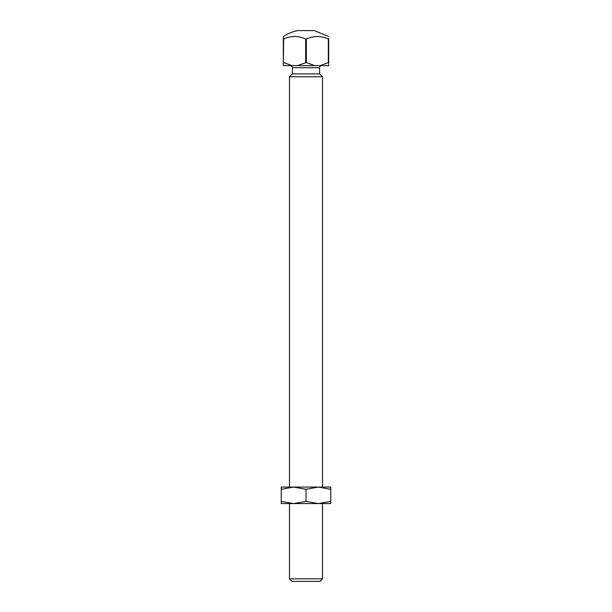 <?xml version="1.0" encoding="UTF-8"?>
<svg xmlns="http://www.w3.org/2000/svg" width="612" height="612" viewBox="0 0 612 612"><rect width="100%" height="100%" fill="white"/><g stroke="black" fill="none" stroke-linecap="round" stroke-linejoin="round"><path stroke-width="0.92" d="M322.501 487.091L322.501 76.775L319.617 73.891L292.383 73.891L292.383 67.703A2.066 2.066 0 0 0 290.317 65.637M319.617 73.891L319.617 67.703A2.066 2.066 0 0 1 321.683 65.637M322.501 578.822L319.923 581.4L292.077 581.4L289.499 578.822L322.501 578.822L322.501 503.592M322.501 76.775L289.499 76.775L289.499 487.091M289.499 578.822L289.499 503.592M292.383 73.891L289.499 76.775M328.323 62.539L328.323 38.946C321.025 35.733 313.704 35.733 306.367 38.946L306.367 62.539L297.31 65.637L328.69 65.637L328.69 62.539L320 65.637M305.633 62.539L305.633 38.946C298.327 35.733 291.014 35.733 283.677 38.946L283.31 65.637L297.31 65.637M328.69 62.539L328.69 38.946C328.69 35.733 328.69 35.733 328.69 38.946C328.69 35.733 328.69 35.733 328.69 38.946L328.69 38.61M306.367 62.539L314.69 65.637M283.677 62.539L292 65.637M283.31 62.539L283.31 36.529C287.686 33.66 292.444 31.679 297.577 30.6L314.423 30.6L328.69 36.529M305.633 38.946L306.367 38.946M318.378 503.592L330.755 503.592L330.755 501.381L318.378 503.592L306 501.381L293.622 503.592L318.378 503.592M281.245 503.592L293.622 503.592L281.245 501.381L281.245 503.592M281.245 489.302L281.245 487.091L293.622 487.091L281.245 489.302L281.245 501.381M306 501.381L306 489.302L318.378 487.091L330.755 487.091L330.755 501.381M306 489.302L293.622 487.091L318.378 487.091L330.755 489.302M319.617 67.703L292.383 67.703"/></g></svg>
